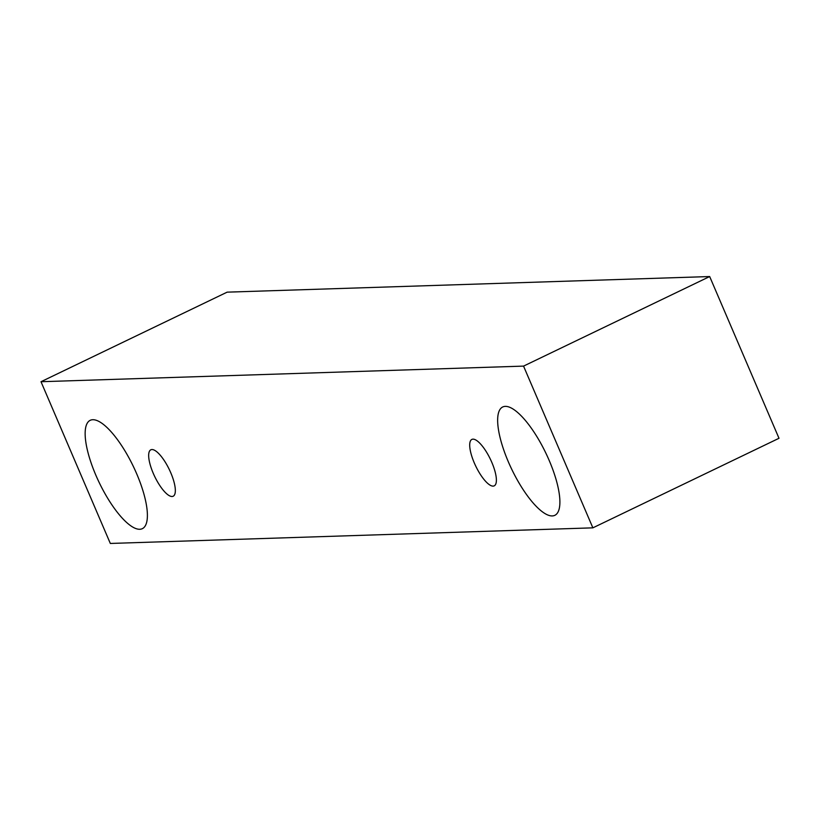 <?xml version="1.0" encoding="UTF-8"?>
<svg xmlns="http://www.w3.org/2000/svg" width="820" height="820" viewBox="0 0 820 820"><rect width="100%" height="100%" fill="white"/><g stroke="black" fill="none" stroke-linecap="round" stroke-linejoin="round"><path stroke-width="1.23" d="M151.936 449.534A25.768 8.087 64.3 0 1 170.755 472.73A25.768 8.087 64.3 0 1 173.174 496.233A25.768 8.087 64.3 0 1 154.713 476.522A25.768 8.087 64.3 0 1 150.829 449.801A25.768 8.087 64.3 0 1 151.936 449.534M136.704 473.837A60.116 18.881 64.3 0 1 142.342 528.664A60.116 18.881 64.3 0 1 99.261 482.683A60.116 18.881 64.3 0 1 90.21 420.322A60.116 18.881 64.3 0 1 92.793 419.717A60.116 18.881 64.3 0 1 136.704 473.837M549.205 460.491A60.116 18.881 64.3 0 1 554.843 515.319A60.116 18.881 64.3 0 1 511.762 469.337A60.116 18.881 64.3 0 1 502.711 406.976A60.116 18.881 64.3 0 1 505.294 406.371A60.116 18.881 64.3 0 1 549.205 460.491M491.805 462.347A25.768 8.087 64.3 0 1 494.214 485.85A25.768 8.087 64.3 0 1 475.754 466.139A25.768 8.087 64.3 0 1 471.879 439.417A25.768 8.087 64.3 0 1 472.986 439.151A25.768 8.087 64.3 0 1 491.805 462.347M592.87 527.844L110.321 543.455L41 381.72L523.549 366.109L592.87 527.844L779 438.28L709.679 276.545L523.549 366.109M41 381.72L227.13 292.156L709.679 276.545"/></g></svg>
